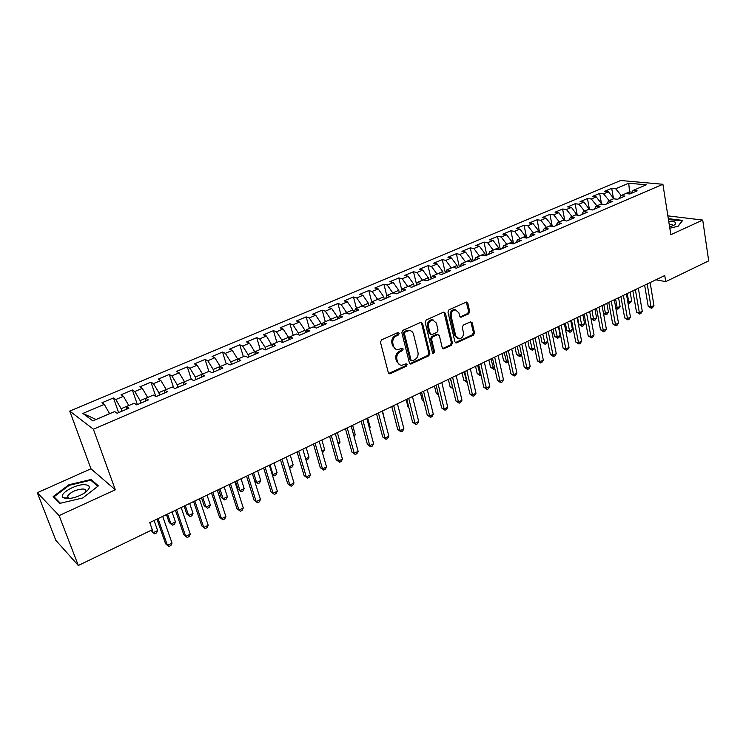 <?xml version="1.0" encoding="UTF-8"?>
<svg xmlns="http://www.w3.org/2000/svg" width="746" height="746" viewBox="0 0 746 746"><rect width="100%" height="100%" fill="white"/><g stroke="black" fill="none" stroke-linecap="round" stroke-linejoin="round"><path stroke-width="1.12" d="M399.25 333.285L397.888 332.567L381.588 339.84L380.479 342.246L388.33 372.72L390.289 373.681L406.337 366.23L407.102 364.58L406.178 363.806L401.73 365.307C399.604 365.195 398.196 364.001 397.506 361.735L396.863 359.218C396.331 355.823 397.497 353.287 400.35 351.618L402.43 350.676L403.194 349.016L402.253 348.223L397.87 349.697C395.688 349.594 394.233 348.382 393.524 346.06L392.881 343.514C392.34 340.083 393.515 337.546 396.387 335.887L398.485 334.954L399.25 333.285M395.977 349.268L392.536 345.724L391.892 343.179C391.352 339.756 392.527 337.22 395.399 335.56L397.487 334.628L398.038 332.52M388.741 373.448L405.348 365.876L405.927 363.843M399.837 364.85L396.518 361.381L395.874 358.863C395.343 355.469 396.508 352.942 399.362 351.273L401.441 350.331L402.001 348.261M66.394 498.617L67.299 497.927M468.647 313.861L469.691 311.567L467.807 303.202L466.483 302.055L449.036 309.749L447.973 312.07L454.929 341.873L456.188 342.983L473.468 335.094L474.503 332.809L472.246 322.841L470.465 321.843L463.294 325.116L462.25 327.419L463.387 332.39C463.686 336.036 462.268 338.199 459.154 338.87L455.759 335.905L451.19 316.295C450.882 312.658 452.272 310.485 455.358 309.776L458.893 312.826L459.648 316.099L460.953 317.236L468.647 313.861L467.602 313.572L468.647 311.287L466.269 302.083M664.751 275.544L149.76 522.592L152.296 529.744L78.311 565.496L59.12 515.589L115.304 489.786L93.381 429.211L662.905 184.281L670.831 234.701L702.723 220.061L708.7 260.867L665.74 281.634L664.751 275.544M422.562 323.428L420.669 322.403L402.933 330.319L401.842 332.697L409.405 362.957L410.71 364.067L428.782 355.823L429.855 353.492L422.562 323.428L421.061 322.291M426.236 319.922L443.581 312.182L445.427 313.208L452.421 343.039L451.367 345.342L443.525 348.858L442.247 347.748L439.375 335.681L437.52 334.684L432.615 336.922L431.552 339.253L434.582 351.851L433.435 353.567L432.531 352.793L425.164 322.263L426.236 319.922M93.381 429.211L69.751 411.065L620.691 180.504L662.905 184.281M118.623 412.622L113.467 397.944L101.988 402.765L104.309 404.379L82.881 413.415L92.83 420.875L114.67 411.559L117.122 413.265L128.918 408.221L126.41 406.551L134.177 403.241L136.714 404.892L148.323 399.921L145.731 398.317L153.378 395.054L155.998 396.639L167.412 391.762L164.745 390.205L172.261 386.997L174.965 388.535L186.192 383.724L183.451 382.222L190.855 379.071L193.624 380.553L204.684 375.816L201.868 374.371L209.15 371.266L211.995 372.692L222.877 368.039L219.995 366.64L227.166 363.582L230.076 364.962L240.79 360.374L237.834 359.031L244.893 356.019L247.877 357.343L258.433 352.839L255.402 351.534L262.359 348.569L265.408 349.855L275.796 345.407L272.71 344.158L279.554 341.239L282.669 342.47L292.889 338.097L289.746 336.894L296.488 334.012L299.659 335.206L309.73 330.898L306.531 329.732L313.171 326.897L316.397 328.044L326.319 323.801L323.055 322.682L329.601 319.894L332.884 320.994L342.666 316.808L339.346 315.735L345.79 312.984L349.128 314.047L358.761 309.926L355.385 308.891L361.745 306.177L365.139 307.203L374.623 303.146L371.2 302.149L377.457 299.472L380.908 300.461L390.251 296.46L386.782 295.5L392.955 292.87L396.443 293.812L405.656 289.868L402.141 288.954L408.221 286.352L411.764 287.257L420.847 283.377L417.275 282.492L423.271 279.936L426.852 280.804L435.813 276.971L432.204 276.132L438.107 273.605L441.735 274.444L450.565 270.667L446.91 269.856L452.738 267.366L456.412 268.168L465.112 264.448L461.42 263.664L467.164 261.212L470.875 261.977L479.454 258.312L475.724 257.566L481.394 255.151L485.142 255.878L493.6 252.26L489.833 251.551L495.419 249.164L499.205 249.863L507.55 246.292L503.746 245.611L509.257 243.261L513.08 243.933L521.314 240.408L517.472 239.764L522.909 237.442L526.76 238.077L534.882 234.608L531.012 233.983L536.374 231.698L540.263 232.304L548.273 228.882L544.366 228.285L549.653 226.029L553.579 226.607L561.486 223.231L557.542 222.672L562.764 220.443L566.718 220.993L574.513 217.655L570.55 217.123L575.698 214.923L579.679 215.445L587.382 212.153L583.381 211.65L588.463 209.477L592.473 209.971L600.073 206.726L596.045 206.25L601.062 204.106L605.099 204.572L612.597 201.373L608.54 200.916L613.492 198.8L617.557 199.247L624.962 196.086L620.877 195.657L625.773 193.568L629.857 193.988L637.168 190.864L633.056 190.463L631.321 193.363M113.467 397.944L115.835 399.52L123.463 396.303L128.788 405.535M137.385 404.602L132.359 389.99L121.057 394.746L123.463 396.303M132.359 389.99L134.812 391.519L142.318 388.349L147.661 397.487M155.802 396.527L150.962 382.166L139.838 386.848L142.318 388.349M150.962 382.166L153.48 383.64L160.875 380.525L166.237 389.561M173.669 387.799L169.267 374.464L158.32 379.071L160.875 380.525M169.267 374.464L171.869 375.891L179.143 372.823L184.532 381.765M191.321 379.322L187.302 366.883L176.513 371.415L179.143 372.823M187.302 366.883L189.969 368.254L197.131 365.232L202.539 374.082M208.852 371.396L205.057 359.413L194.436 363.88L197.131 365.232M205.057 359.413L207.789 360.738L214.848 357.763L220.266 366.519M226.243 363.973L222.541 352.056L212.078 356.457L214.848 357.763M222.541 352.056L225.348 353.334L232.295 350.406L237.787 359.274M243.373 356.672L239.764 344.811L229.46 349.147L232.295 350.406M239.764 344.811L242.636 346.041L249.481 343.16L255.188 352.597M260.251 349.473L256.736 337.677L246.59 341.948L249.481 343.16M256.736 337.677L259.664 338.861L266.406 336.017L272.29 345.957M276.878 342.377L273.456 330.646L263.45 334.851L266.406 336.017M273.456 330.646L276.44 331.784L283.079 328.986L288.534 337.323L289.122 339.365M293.262 335.392L289.924 323.717L280.076 327.858L283.079 328.986M289.924 323.717L292.973 324.818L299.519 322.058L304.983 330.31L305.636 332.641M309.404 328.501L306.158 316.882L296.451 320.966L299.519 322.058M306.158 316.882L309.264 317.945L315.707 315.232L321.181 323.4L321.824 325.722M325.321 321.712L322.16 310.159L312.583 314.178L315.707 315.232M322.16 310.159L325.312 311.175L331.662 308.499L337.145 316.584L337.77 318.906M341.006 315.026L337.929 303.519L328.492 307.492L331.662 308.499M337.929 303.519L341.127 304.508L347.394 301.869L352.886 309.879L353.492 312.182M356.476 308.424L353.464 296.983L344.167 300.899L347.394 301.869M353.464 296.983L356.719 297.934L362.901 295.332L368.403 303.258L368.99 305.552M371.722 301.925L368.794 290.539L359.628 294.4L362.901 295.332M368.794 290.539L372.095 291.453L378.185 288.879L383.686 296.74L384.265 299.015M386.764 295.556L383.901 284.189L374.856 287.984L378.185 288.879M383.901 284.189L387.249 285.056L393.254 282.529L398.765 290.306L399.324 292.581M401.758 289.952L398.793 277.922L389.888 281.671L393.254 282.529M398.793 277.922L402.187 278.762L408.109 276.262L413.629 283.974L414.179 286.231M416.538 284.375L413.489 271.74L404.696 275.433L408.109 276.262M413.489 271.74L416.921 272.542L422.758 270.08L428.288 277.717L428.819 279.964M431.085 278.827L427.971 265.641L419.308 269.287L422.758 270.08M427.971 265.641L431.449 266.415L437.212 263.991L442.742 271.553L443.255 273.791M445.334 272.905L442.266 259.636L433.715 263.226L437.212 263.991M442.266 259.636L445.782 260.373L451.461 257.976L456.99 265.473L457.503 267.702M459.35 266.909L456.365 253.705L447.926 257.249L451.461 257.976M456.365 253.705L459.918 254.414L465.523 252.055L471.052 259.477L471.547 261.687M473.178 260.997L470.269 247.859L461.951 251.355L465.523 252.055M470.269 247.859L473.859 248.53L479.389 246.199L484.928 253.565L485.404 255.766M486.821 255.16L483.986 242.086L475.78 245.537L479.389 246.199M483.986 242.086L487.623 242.73L493.069 240.436L498.608 247.728L499.055 249.835M500.286 249.406L497.526 236.389L489.423 239.792L493.069 240.436M497.526 236.389L501.191 237.004L506.571 234.738L512.11 241.974L512.502 243.83M513.574 243.718L510.879 230.766L502.888 234.132L506.571 234.738M510.879 230.766L514.581 231.363L519.887 229.125L525.436 236.286L525.762 237.909M526.676 238.067L524.065 225.227L516.176 228.546L519.887 229.125M524.065 225.227L527.795 225.786L533.036 223.576L538.584 230.682L538.854 232.09M539.544 232.192L537.073 219.753L529.287 223.026L533.036 223.576M537.073 219.753L540.841 220.284L546.007 218.112L551.555 225.152L551.788 226.346M552.264 226.42L549.923 214.344L542.23 217.58L546.007 218.112M549.923 214.344L553.709 214.857L558.819 212.703L564.545 220.685M564.825 220.723L562.596 209.02L555.015 212.209L558.819 212.703M562.596 209.02L566.419 209.505L571.455 207.379L577.152 215.118M577.227 215.128L575.11 203.751L567.622 206.903L571.455 207.379M575.11 203.751L578.961 204.208L583.932 202.11L589.592 209.617M589.321 208.787L587.466 198.557L580.071 201.662L583.932 202.11M587.466 198.557L591.345 198.986L596.25 196.916L601.873 204.199M601.407 203.257L599.663 193.419L592.371 196.496L596.25 196.916M599.663 193.419L603.57 193.829L608.419 191.787L614.014 198.856M613.352 197.802L611.711 188.356L604.502 191.386L608.419 191.787M611.711 188.356L615.637 188.747L628.747 183.218L646.278 184.821L633.056 190.463M620.877 195.657L619.171 198.557M629.885 193.979L629.531 191.89L621.185 195.527M615.637 188.747L621.176 195.452M628.747 183.218L629.531 191.89L632.048 192.142M608.54 200.916L606.862 203.826M613.958 198.539L609.118 200.674M603.57 193.829L609.109 200.599M596.045 206.25L594.394 209.16M601.789 203.723L596.893 205.887M591.345 198.986L596.884 205.812M583.381 211.65L581.759 214.559M589.471 208.973L584.519 211.165M578.961 204.208L584.5 211.099M570.55 217.123L568.965 220.033M576.994 214.298L571.977 216.517M566.419 209.505L571.958 216.443M557.542 222.672L555.994 225.581M564.358 219.688L559.267 221.935M553.709 214.857L559.258 221.86M544.366 228.285L542.846 231.195M551.555 225.152L546.398 227.418M540.841 220.284L546.389 227.353M531.012 233.983L529.529 236.892M538.584 230.682L533.353 232.985M527.795 225.786L533.343 232.92M517.472 239.764L516.027 242.674M525.436 236.286L520.139 238.617M514.581 231.363L520.13 238.552M503.746 245.611L502.338 248.521M512.11 241.974L506.748 244.334M501.191 237.004L506.73 244.268M489.833 251.551L488.462 254.461M498.608 247.728L493.171 250.124M487.623 242.73L493.162 250.05M475.724 257.566L474.4 260.475M484.928 253.565L479.417 255.99M473.859 248.53L479.398 255.925M461.42 263.664L460.142 266.574M471.052 259.477L465.467 261.939M459.918 254.414L465.457 261.865M446.91 269.856L445.679 272.756M456.99 265.473L451.33 267.973M445.782 260.373L451.321 267.898M432.204 276.132L431.011 279.032M442.742 271.553L436.997 274.08M431.449 266.415L436.979 274.015M417.275 282.492L416.128 285.392M428.288 277.717L422.46 280.282M416.921 272.542L422.45 280.207M402.141 288.954L401.04 291.845M413.629 283.974L407.726 286.567M402.187 278.762L407.708 286.492M386.782 295.5L385.729 298.391M398.765 290.306L392.778 292.945M387.249 285.056L392.76 292.87M371.2 302.149L370.202 305.03M383.686 296.74L377.644 299.528M372.095 291.453L377.597 299.332M355.385 308.891L354.443 311.772M368.403 303.258L362.22 305.897L362.342 306.364M356.719 297.934L362.22 305.897M339.346 315.735L338.451 318.617M352.886 309.879L346.62 312.546L346.825 313.311M341.127 304.508L346.62 312.546M323.055 322.682L322.216 325.554M337.145 316.584L330.795 319.297L331.084 320.388M325.312 311.175L330.795 319.297M306.531 329.732L305.748 332.595M321.181 323.4L314.728 326.151L315.129 327.597M309.264 317.945L314.728 326.151M289.746 336.894L289.028 339.747M304.983 330.31L298.428 333.098L298.95 334.935M292.973 324.818L298.428 333.098M272.71 344.158L272.048 347.011M288.534 337.323L281.885 340.157L282.548 342.423M276.44 331.784L281.885 340.157M255.402 351.534L254.806 354.387M271.842 344.438L265.1 347.319L265.8 349.678M259.664 338.861L265.1 347.319M237.834 359.031L237.303 361.866M254.908 351.664L248.054 354.583L248.772 356.961M242.636 346.041L248.054 354.583M219.995 366.64L219.529 369.475M237.704 359.003L230.756 361.969L231.493 364.356M225.348 353.334L230.756 361.969M201.868 374.371L201.476 377.196M220.247 366.445L213.188 369.457L213.943 371.862M207.789 360.738L213.188 369.457M183.451 382.222L183.134 385.039M202.511 374.007L195.34 377.066L196.123 379.481M189.969 368.254L195.34 377.066M164.745 390.205L164.493 393.011M184.504 381.691L177.222 384.796L178.024 387.221M171.869 375.891L177.222 384.796M145.731 398.317L145.563 401.106M166.218 389.487L158.823 392.638L159.635 395.082M153.48 383.64L158.823 392.638M126.41 406.551L126.316 409.33M147.633 397.413L140.127 400.621L140.966 403.073M134.812 391.519L140.127 400.621M128.76 405.46L121.132 408.715L121.99 411.186M115.835 399.52L121.132 408.715M655.893 279.797L665.74 281.634M702.723 220.061L667.875 215.864M115.304 489.786L90.965 468.786L37.3 492.714L59.12 515.589M37.3 492.714L55.829 540.328L78.311 565.496M90.965 468.786L69.751 411.065M104.309 404.379L109.587 413.638L96.057 419.504M82.881 413.415L95.982 419.448M91.152 479.473L68.921 484.741L53.171 496.575L59.867 503.373L82.834 497.936L98.369 485.879L91.152 479.473L91.711 480.993M669.815 228.22L678.179 226.215L682.674 220.396L669.899 218.83L668.397 219.184M409.824 363.703L427.766 355.478L428.838 353.147L421.546 323.121M405.19 331.951L404.425 333.611L411.046 360.159L411.96 360.933L414.543 359.833C417.34 358.183 418.487 355.674 417.984 352.317L413.526 334.217C412.827 331.858 411.372 330.637 409.153 330.562L405.19 331.951L404.192 331.634L403.427 333.294L404.425 333.611M411.391 360.738L410.039 359.805L403.427 333.294M409.983 330.618L408.155 330.245L406.374 330.655L407.381 330.972M404.192 331.634L406.374 330.655M442.667 348.513L450.332 345.016L451.386 342.712L443.907 312.08M437.902 334.572L436.494 334.367L431.598 336.595L430.526 338.926L433.566 351.515L434.582 351.851M432.708 353.184L433.566 351.515M436.373 323.055L432.773 319.997C429.593 320.705 428.167 322.906 428.502 326.589L430.181 333.583L432.055 334.581L436.96 332.352L438.033 330.021L436.373 323.055M433.286 320.015L431.757 319.698C428.568 320.407 427.15 322.598 427.477 326.282L428.502 326.589M430.759 334.478L429.164 333.266L427.477 326.282M460.105 316.919L467.602 313.572M455.787 309.795L454.314 309.497C451.227 310.205 449.838 312.369 450.155 315.996L451.19 316.295M457.671 338.525L454.715 335.588L450.155 315.996M455.34 342.638L472.414 334.786L473.449 332.502L470.754 321.75M69.164 485.376L68.921 484.741M669.983 219.324L669.899 218.83M151.074 530.341L153.107 532.737L157.611 530.555L154.077 520.522M152.091 529.846L153.107 532.737L154.711 533.81L156.511 532.933L157.611 530.555M156.94 519.151L165.584 543.759L167.421 545.382L158.04 518.629M172.018 543.116L170.871 545.559L169.034 546.464L167.421 545.382L172.018 543.116L162.703 516.391M166.461 514.581L169.23 522.564L171.011 524.056L175.45 521.902L172 511.924M167.552 514.059L171.011 524.056L172.568 525.147L174.331 524.289L175.45 521.902M184.122 506.114L186.817 514.059L188.654 515.505L193.018 513.388L189.661 503.457M185.269 505.555L188.654 515.505L190.146 516.605L191.89 515.766L193.018 513.388M175.422 510.283L183.842 534.779L185.726 536.355L176.588 509.723M190.258 534.127L189.092 536.56L187.283 537.446L185.726 536.355L190.258 534.127L181.175 507.522M193.615 501.554L201.812 525.939L203.751 527.478L194.846 500.967M208.209 525.277L207.034 527.702L205.253 528.578L203.751 527.478L208.209 525.277L199.369 498.794M84.932 484.686C75.309 483.94 57.656 494.486 63.317 497.75L66.692 498.636C73.099 498.505 79.384 496.398 85.52 492.304C90.77 487.903 90.574 485.366 84.932 484.686M85.044 492.649L85.753 491.558C86.303 490.01 85.352 489.162 82.899 488.994C75.915 489.6 70.833 491.931 67.644 495.997L68.119 497.964L69.704 498.496M66.469 498.617L67.373 497.927M60.398 503.242L54.02 496.78L69.266 485.301L90.816 480.191L97.745 486.364M54.43 497.852L54.02 496.78M668.463 219.622L682.18 220.825L677.983 226.271M669.619 226.98L674.515 224.9C677.228 222.476 675.307 221.32 668.752 221.45M672.715 225.87L672.771 225.749C672.985 224.816 671.792 224.322 669.19 224.257M201.513 497.768L204.152 505.676L206.027 507.084L210.325 505.005L207.052 495.111M202.726 497.181L206.027 507.084L207.472 508.203L204.152 505.676M210.325 505.005L209.188 507.364L207.472 508.203M218.653 489.544L221.217 497.423L223.138 498.794L227.381 496.733L224.192 486.886M219.93 488.938L223.138 498.794L224.537 499.913L221.217 497.423M227.381 496.733L226.225 499.093L224.537 499.913M211.528 492.966L219.511 517.23L221.497 518.722L212.824 492.341M225.889 516.558L224.705 518.974L222.942 519.841L221.497 518.722L225.889 516.558L217.282 490.206M222.942 519.841L219.511 517.23M229.162 484.499L236.948 508.66L238.972 510.105L230.533 483.846M243.299 507.97L242.096 510.385L240.371 511.234L238.972 510.105L243.299 507.97L234.915 481.748M240.371 511.234L236.948 508.66M235.54 481.45L238.039 489.283L240.007 490.616L244.184 488.593L241.07 478.792M236.874 480.806L240.007 490.616L241.35 491.754L238.039 489.283M244.184 488.593L243.019 490.943L241.35 491.754M246.534 476.172L254.116 500.212L256.186 501.62L247.961 475.482M260.447 499.522L259.235 501.918L257.538 502.757L256.186 501.62L260.447 499.522L252.279 473.412M257.538 502.757L254.116 500.212M253.575 472.796L256.624 482.559L260.736 480.564L257.706 470.81M254.768 481.357L257.92 483.706L254.768 481.384M260.736 480.564L259.561 482.914L257.92 483.706M263.646 467.966L271.031 491.894L273.139 493.265L265.128 467.248M277.344 491.194L276.113 493.582L274.435 494.412L273.139 493.265L277.344 491.194L269.381 465.215M274.435 494.412L271.031 491.894M270.024 464.907L272.999 474.624L277.055 472.656L274.099 462.949M272.094 474.064L274.258 475.78L272.169 474.297M277.055 472.656L275.871 474.997L274.258 475.78M280.496 459.881L287.686 483.697L289.849 485.031L293.98 482.988L286.231 457.13L289.14 466.8L293.141 464.861L290.259 455.2M289.131 466.791L290.353 467.966L289.28 467.285M293.141 464.861L291.947 467.192L290.353 467.966M305.655 458.799L308.993 457.177L306.186 447.553M308.993 457.177L307.79 459.499L306.056 460.17M321.936 450.91L324.631 449.605L321.89 440.019M324.631 449.605L323.419 451.917L322.365 452.421M337.975 443.133L340.036 442.136L337.369 432.596M340.036 442.136L338.395 444.644M353.781 435.468L355.236 434.769L352.634 425.276M355.236 434.769L354.145 436.802M369.363 427.924L370.221 427.505L367.685 418.058M370.221 427.505L369.578 428.698M384.722 420.474L382.53 410.934M391.697 406.533L393.729 414.067M406.141 399.604L408.034 407.064L408.817 407.391M408.911 407.754L408.034 407.064M420.399 392.769L422.245 400.192L423.681 400.761M423.849 401.469L422.245 400.192M434.461 386.027L436.261 393.412L438.322 394.205M438.564 395.221L436.261 393.412M448.337 379.369L450.09 386.726L452.71 387.528M450.332 378.409L452.859 388.162M452.999 388.75L450.09 386.726M462.026 372.795L463.732 380.124L466.837 380.684M464.059 371.825L466.931 382.241L463.732 380.124M475.538 366.314L477.207 373.606L479.678 374.455L480.769 373.923M477.608 365.326L480.396 375.704L477.207 373.606M481.095 375.369L480.396 375.704M488.872 359.917L490.495 367.181L493.003 368.002L494.514 367.265M490.971 358.91L493.684 369.261L490.495 367.181M494.831 368.701L493.684 369.261M502.039 353.604L503.615 360.831L506.142 361.624L508.082 360.691M504.175 352.578L506.795 362.892L503.615 360.831M508.334 361.857L506.795 362.892M515.029 347.375L516.568 354.564L519.113 355.338L521.463 354.201M517.192 346.33L519.738 356.607L516.568 354.564M521.622 354.975L519.738 356.607M527.86 341.22L529.362 348.382L531.926 349.128L534.668 347.804M530.052 340.167L532.513 350.406L529.362 348.382M534.742 348.186L532.513 350.406M540.524 335.14L541.978 342.274L544.571 343.001L547.695 341.491L546.389 343.673L545.13 344.279L541.978 342.274M542.752 334.077L545.13 344.279M553.028 329.145L554.446 336.25L557.057 336.95L560.153 335.448L558.39 326.571M555.285 328.063L557.588 338.236L554.446 336.25M560.153 335.448L558.829 337.63L557.588 338.236M293.98 482.988L292.749 485.376L291.089 486.187L289.849 485.031L282.044 459.135M291.089 486.187L287.686 483.697M297.104 451.917L304.107 475.622L306.298 476.918L298.698 451.144M310.383 474.904L309.133 477.281L307.501 478.083L306.298 476.918L310.383 474.904L302.829 449.167M307.501 478.083L304.107 475.622M313.46 444.066L320.286 467.667L322.514 468.917L315.12 443.273M326.534 466.94L325.275 469.309L323.671 470.101L322.514 468.917L326.534 466.94L319.185 441.324M323.671 470.101L320.286 467.667M329.583 436.335L336.222 459.825L338.498 461.047L331.289 435.515M342.451 459.088L341.192 461.457L339.607 462.231L338.498 461.047L342.451 459.088L335.299 433.594M339.607 462.231L336.222 459.825M345.463 428.717L351.935 452.095L354.247 453.279L347.226 427.868M358.145 451.358L356.868 453.708L355.31 454.482L354.247 453.279L358.145 451.358L351.17 425.975M355.31 454.482L351.935 452.095M361.12 421.201L367.424 444.476L369.764 445.623L362.929 420.334M373.615 443.73L372.329 446.08L370.79 446.835L369.764 445.623L373.615 443.73L366.827 418.469M370.79 446.835L367.424 444.476M376.553 413.797L382.698 436.96L385.067 438.079L378.409 412.911M388.862 436.214L387.566 438.555L386.055 439.301L385.067 438.079L388.862 436.214L382.25 411.065M386.055 439.301L382.698 436.96M391.771 406.505L397.749 429.556L400.154 430.647L393.674 405.591M403.894 428.801L402.588 431.132L401.096 431.869L400.154 430.647L403.894 428.801L397.45 403.772M401.096 431.869L397.749 429.556M406.766 399.306L412.594 422.255L415.028 423.318L408.715 398.373M418.711 421.499L417.406 423.821L415.932 424.549L415.028 423.318L418.711 421.499L412.445 396.583M415.932 424.549L412.594 422.255M421.555 392.209L427.225 415.056L429.696 416.082L423.551 391.258M433.333 414.291L432.009 416.604L430.563 417.322L429.696 416.082L433.333 414.291L427.225 389.496M430.563 417.322L427.225 415.056M436.14 385.216L441.66 407.95L444.159 408.948L438.172 384.237M447.74 407.185L446.416 409.489L444.989 410.197L444.159 408.948L447.74 407.185L441.8 382.502M444.989 410.197L441.66 407.95M450.519 378.315L455.899 400.947L458.417 401.917L452.598 377.317M461.96 400.173L460.627 402.476L459.21 403.176L458.417 401.917L461.96 400.173L456.17 375.611M459.21 403.176L455.899 400.947M464.702 371.517L469.943 394.047L472.488 394.988L466.819 370.501M475.976 393.263L474.642 395.557L473.244 396.247L472.488 394.988L475.976 393.263L470.344 368.804M473.244 396.247L469.943 394.047M478.699 364.803L483.79 387.23L486.364 388.144L480.853 363.768M489.805 386.447L488.462 388.731L487.091 389.403L486.364 388.144L489.805 386.447L484.331 362.099M487.091 389.403L483.79 387.23M492.5 358.183L497.461 380.507L500.062 381.392L494.691 357.129M503.457 379.723L502.105 381.989L500.743 382.661L500.062 381.392L503.457 379.723L498.123 355.488M500.743 382.661L497.461 380.507M506.114 351.646L510.945 373.877L513.565 374.734L508.343 350.583M516.913 373.084L515.561 375.35L514.227 376.012L513.565 374.734L516.913 373.084L511.728 348.96M514.227 376.012L510.945 373.877M519.552 345.202L524.252 367.33L526.9 368.16L521.808 344.12M530.201 366.528L528.839 368.794L527.515 369.447L526.9 368.16L530.201 366.528L525.147 342.517M527.515 369.447L524.252 367.33M532.803 338.843L537.381 360.868L540.048 361.679L535.096 337.742M543.312 360.066L541.941 362.323L540.645 362.966L540.048 361.679L543.312 360.066L538.398 336.166M540.645 362.966L537.381 360.868M545.885 332.567L550.334 354.49L553.028 355.282L548.217 331.457M556.246 353.688L554.875 355.935L553.588 356.569L553.028 355.282L556.246 353.688L551.462 329.891M553.588 356.569L550.334 354.49M558.801 326.375L563.127 348.205L565.841 348.96L561.16 325.247M569.021 347.394L567.641 349.632L566.373 350.256L565.841 348.96L569.021 347.394L564.368 323.708M566.373 350.256L563.127 348.205M571.539 320.267L575.753 341.994L578.486 342.731L573.926 319.12M581.619 341.183L580.239 343.412L578.989 344.027L578.486 342.731L581.619 341.183L577.096 317.6M578.989 344.027L575.753 341.994M565.375 323.223L566.755 330.291L569.385 330.972L572.443 329.49L570.727 320.649M567.659 322.123L569.888 332.259L566.755 330.291M572.443 329.49L571.11 331.672L569.888 332.259M584.118 314.234L588.212 335.859L590.963 336.577L586.533 313.068M594.058 335.047L592.678 337.267L591.438 337.882L590.963 336.577L594.058 335.047L589.666 311.567M591.438 337.882L588.212 335.859M577.563 317.376L578.915 324.417L581.563 325.079L584.575 323.615L582.906 314.812M579.875 316.267L582.039 326.366L578.915 324.417M584.575 323.615L583.241 325.778L582.039 326.366M596.539 308.275L600.521 329.807L603.29 330.497L598.982 307.1M606.349 328.995L604.959 331.205L603.738 331.811L603.29 330.497L606.349 328.995L602.069 305.618M603.738 331.811L600.521 329.807M591.942 310.476L593.583 319.251L596.567 317.805L594.935 309.04M590.981 318.626L593.583 319.251L594.03 320.538L590.991 318.673M596.567 317.805L595.224 319.959L594.03 320.538M608.792 302.391L612.662 323.829L615.459 324.501L611.272 301.207M618.471 323.018L617.082 325.219L615.879 325.815L615.459 324.501L618.471 323.018L614.312 299.743M615.879 325.815L612.662 323.829M603.868 304.76L605.454 313.488L608.4 312.061L606.824 303.342M603.421 313.022L605.454 313.488L605.883 314.784L603.505 313.469M608.4 312.061L607.058 314.215L605.883 314.784M620.896 296.591L624.663 317.927L627.47 318.579L623.395 295.388M630.445 317.115L629.055 319.307L627.862 319.894L627.47 318.579L630.445 317.115L626.407 293.943M627.862 319.894L624.663 317.927M615.637 299.109L617.184 307.809L620.094 306.401L618.555 297.71M615.692 307.473L617.184 307.809L617.585 309.105L615.851 308.322M620.094 306.401L618.751 308.546L617.585 309.105M632.85 290.856L636.506 312.108L639.331 312.733L635.378 289.644M642.269 311.278L640.87 313.469L639.695 314.047L639.331 312.733L642.269 311.278L638.343 288.217M639.695 314.047L636.506 312.108M627.265 293.532L628.775 302.195L631.648 300.797L630.146 292.152M627.806 301.99L628.775 302.195L629.148 303.491L628.029 303.23M631.648 300.797L629.148 303.491M644.647 285.196L648.209 306.345L651.044 306.96L647.202 283.965M653.953 305.524L652.545 307.706L651.389 308.275L651.044 306.96L653.953 305.524L650.13 282.566M651.389 308.275L648.209 306.345M395.399 335.56L396.387 335.887M391.892 343.179L392.881 343.514M392.536 345.724L393.524 346.06M401.441 350.331L402.43 350.676M399.362 351.273L400.35 351.618M395.874 358.863L396.863 359.218M396.518 361.381L397.506 361.735M405.348 365.876L406.337 366.23M389.3 373.308L390.289 373.681M397.487 334.628L398.485 334.954M428.838 353.147L429.855 353.492M427.766 355.478L428.782 355.823M410.319 363.572L411.316 363.927M410.039 359.805L411.046 360.159M444.392 312.919L445.427 313.208M451.386 342.712L452.421 343.039M450.332 345.016L451.367 345.342M443.059 348.391L444.084 348.727M436.494 334.367L437.52 334.684M431.598 336.595L432.615 336.922M430.526 338.926L431.552 339.253M429.164 333.266L430.181 333.583M460.413 316.826L461.457 317.115M454.715 335.588L455.759 335.905M471.192 322.542L472.246 322.841M473.449 332.502L474.503 332.809M472.414 334.786L473.468 335.094M455.703 342.526L456.738 342.852M466.754 302.932L467.807 303.202M468.647 311.287L469.691 311.567M388.797 373.494L389.654 373.83M409.899 363.778L410.71 364.067M408.155 330.245L409.153 330.562M442.788 348.615L443.525 348.858M437.044 334.236L438.061 334.553M432.904 353.399L433.435 353.567M431.757 319.698L432.773 319.997M460.273 317.041L460.953 317.236M454.314 309.497L455.358 309.776M455.489 342.759L456.188 342.983M68.119 497.964L63.317 497.75M68.455 498.151L67.644 495.997"/></g></svg>
